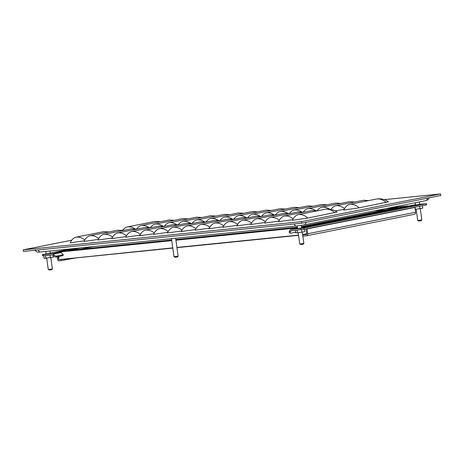 <?xml version="1.0" encoding="UTF-8"?>
<svg xmlns="http://www.w3.org/2000/svg" width="464" height="464" viewBox="0 0 464 464"><rect width="100%" height="100%" fill="white"/><g stroke="black" fill="none" stroke-linecap="round" stroke-linejoin="round"><path stroke-width="0.7" d="M52.38 268.929L51.817 269.677L49.549 270.036L48.268 269.503L52.386 268.923L50.82 257.653M421.846 219.919L421.277 220.667L419.015 221.026L417.728 220.493L421.846 219.919L420.285 208.643M422.431 205.709L422.774 208.15L415.181 209.322M415.06 207.176L415.355 209.316M419.589 206.277L419.926 208.719M53.099 255.658L53.308 257.16L44.161 258.367L43.807 255.815M45.518 255.647L45.895 258.326M50.112 255.177L50.466 257.729M178.118 256.174L177.555 256.923L175.293 257.288L174.006 256.749L178.124 256.174L175.636 238.252M301.809 223.201L440.8 195.512L440.58 193.935L301.588 221.624L301.809 223.201L23.42 251.436L23.2 249.858L71.705 240.195M384.233 199.653L440.58 193.935M301.588 221.624L23.2 249.858M121.429 230.295L123.053 229.97M388.409 201.799L359.136 207.837L343.754 210.059A16.037 9.941 84.2 0 1 349.891 204.34L376.861 198.963A16.037 9.941 84.2 0 1 377.441 198.876C381.454 198.517 385.108 199.491 388.403 201.799M344.033 209.479L335.13 210.842M337.061 212.031L307.789 218.068L292.407 220.29A16.037 9.941 84.2 0 1 298.543 214.565L325.513 209.194A16.037 9.941 84.2 0 1 326.093 209.107C330.107 208.748 333.761 209.722 337.055 212.031M292.685 219.71L278.516 221.693A16.037 9.941 84.2 0 1 284.652 215.975L311.622 210.604A16.037 9.941 84.2 0 1 312.202 210.517L317.335 210.824M278.794 221.113L264.625 223.103A16.037 9.941 84.2 0 1 270.761 217.384L297.731 212.013A16.037 9.941 84.2 0 1 298.311 211.926L303.444 212.234M264.903 222.523L250.734 224.512A16.037 9.941 84.2 0 1 256.87 218.793L283.84 213.423A16.037 9.941 84.2 0 1 284.42 213.336L289.553 213.643M251.012 223.932L236.843 225.922A16.037 9.941 84.2 0 1 242.979 220.203L269.949 214.832A16.037 9.941 84.2 0 1 270.529 214.739L275.662 215.047M237.121 225.342L222.952 227.331A16.037 9.941 84.2 0 1 229.088 221.612L256.058 216.236A16.037 9.941 84.2 0 1 256.638 216.149L261.771 216.456M223.23 226.751L209.061 228.74A16.037 9.941 84.2 0 1 215.197 223.022L242.167 217.645A16.037 9.941 84.2 0 1 242.747 217.558L247.88 217.865M209.339 228.16L195.17 230.15A16.037 9.941 84.2 0 1 201.306 224.431L228.276 219.054A16.037 9.941 84.2 0 1 228.856 218.967L233.989 219.275M195.448 229.57L181.279 231.559A16.037 9.941 84.2 0 1 187.415 225.835L214.385 220.464A16.037 9.941 84.2 0 1 214.965 220.377L220.098 220.684M181.557 230.979L167.394 232.969A16.037 9.941 84.2 0 1 173.524 227.244L200.494 221.873A16.037 9.941 84.2 0 1 201.08 221.786L206.207 222.094M167.666 232.389L153.503 234.378A16.037 9.941 84.2 0 1 159.633 228.653L186.603 223.283A16.037 9.941 84.2 0 1 187.189 223.196L192.316 223.503M153.775 233.798L139.612 235.782A16.037 9.941 84.2 0 1 145.742 230.063L172.712 224.692A16.037 9.941 84.2 0 1 173.298 224.605L178.425 224.912M139.884 235.202L125.721 237.191A16.037 9.941 84.2 0 1 131.851 231.472L158.821 226.101A16.037 9.941 84.2 0 1 159.407 226.014L164.534 226.322M125.993 236.611L111.83 238.6A16.037 9.941 84.2 0 1 117.96 232.882L144.93 227.511A16.037 9.941 84.2 0 1 145.516 227.424L150.643 227.731M112.102 238.02L97.939 240.01A16.037 9.941 84.2 0 1 104.069 234.291L131.039 228.92A16.037 9.941 84.2 0 1 131.625 228.827L136.752 229.135M98.211 239.43L84.048 241.419A16.037 9.941 84.2 0 1 90.178 235.7L117.148 230.324A16.037 9.941 84.2 0 1 117.734 230.237L122.861 230.544M84.32 240.839L70.157 242.829A16.037 9.941 84.2 0 1 76.287 237.11L103.257 231.733A16.037 9.941 84.2 0 1 103.843 231.646L108.97 231.954M368.683 200.593L363.55 200.286A16.037 9.941 84.2 0 0 362.97 200.373L336 205.743A16.037 9.941 84.2 0 0 331.029 209.368M354.792 202.002L349.659 201.695A16.037 9.941 84.2 0 0 349.079 201.782L322.109 207.153A16.037 9.941 84.2 0 0 317.138 210.778M340.901 203.412L335.768 203.104A16.037 9.941 84.2 0 0 335.188 203.191L308.218 208.562A16.037 9.941 84.2 0 0 303.247 212.187M327.01 204.821L321.877 204.514A16.037 9.941 84.2 0 0 321.297 204.601L294.327 209.972A16.037 9.941 84.2 0 0 289.356 213.597M313.119 206.231L307.986 205.923A16.037 9.941 84.2 0 0 307.406 206.01L280.436 211.381A16.037 9.941 84.2 0 0 275.465 215.006M299.228 207.64L294.095 207.333A16.037 9.941 84.2 0 0 293.515 207.42L266.545 212.79A16.037 9.941 84.2 0 0 261.574 216.415M285.337 209.049L280.204 208.736A16.037 9.941 84.2 0 0 279.624 208.829L252.654 214.2A16.037 9.941 84.2 0 0 247.683 217.825M271.446 210.453L266.313 210.146A16.037 9.941 84.2 0 0 265.733 210.233L238.763 215.609A16.037 9.941 84.2 0 0 233.792 219.234M257.555 211.862L252.428 211.555A16.037 9.941 84.2 0 0 251.842 211.642L224.872 217.019A16.037 9.941 84.2 0 0 219.901 220.644M243.664 213.272L238.537 212.964A16.037 9.941 84.2 0 0 237.951 213.051L210.981 218.428A16.037 9.941 84.2 0 0 206.01 222.053M229.773 214.681L224.646 214.374A16.037 9.941 84.2 0 0 224.06 214.461L197.09 219.832A16.037 9.941 84.2 0 0 192.119 223.457M215.882 216.091L210.755 215.783A16.037 9.941 84.2 0 0 210.169 215.87L183.199 221.241A16.037 9.941 84.2 0 0 178.228 224.866M201.991 217.5L196.864 217.193A16.037 9.941 84.2 0 0 196.278 217.28L169.308 222.65A16.037 9.941 84.2 0 0 164.337 226.275M188.1 218.909L182.973 218.602A16.037 9.941 84.2 0 0 182.387 218.689L155.417 224.06A16.037 9.941 84.2 0 0 150.446 227.685M174.209 220.319L169.082 220.011A16.037 9.941 84.2 0 0 168.496 220.098L141.526 225.469A16.037 9.941 84.2 0 0 136.555 229.094M160.318 221.728L155.191 221.421A16.037 9.941 84.2 0 0 154.605 221.508L127.635 226.879A16.037 9.941 84.2 0 0 122.664 230.504M298.178 232.719L299.744 243.994L300.533 243.96L303.862 243.426L302.296 232.151M299.744 243.994L301.032 244.534L303.294 244.168L303.862 243.426M415.576 204.995L419.7 204.427M297.592 228.503L301.71 227.928M302.853 236.159L306.495 235.787A1.902 1.491 78.7 0 0 306.605 235.77A1.902 1.491 78.7 0 0 307.719 233.752L307.052 228.938A0.644 0.505 78.7 0 1 307.058 228.694M414.926 207.205A0.644 0.505 -101.3 0 0 414.92 207.449L415.593 212.263A1.902 1.491 78.7 0 1 414.48 214.281A1.902 1.491 78.7 0 1 414.364 214.298M414.944 205.558A1.902 1.491 78.7 0 1 415.054 205.535A1.902 1.491 78.7 0 1 415.164 205.517L408.274 206.173M302.679 234.906L306.321 234.54A0.644 0.505 78.7 0 0 306.733 233.856L306.066 229.036A1.902 1.491 78.7 0 1 306.049 228.891M307.075 227.047A1.902 1.491 78.7 0 1 307.18 227.024A1.902 1.491 78.7 0 1 307.29 227.006L301.67 227.615M419.671 204.235L425.906 203.737L303.874 228.044L291.015 229.483L297.546 228.178L290.905 229.494A1.902 1.491 78.7 0 1 291.015 229.483M426.37 203.603L426.544 204.85L426.08 204.984L304.048 229.291L291.189 230.73A0.644 0.505 78.7 0 0 290.858 230.95L290.331 231.826A2.21 0.899 134.8 0 0 290.122 233.125A2.21 0.899 134.8 0 0 290.673 233.23L295.556 232.255M301.629 227.348L415.535 204.676A1.902 1.491 -101.3 0 0 415.524 204.676M290.331 231.826L289.513 231.014L290.041 230.138A1.902 1.491 78.7 0 1 290.905 229.494M289.513 231.014A2.21 0.899 134.8 0 0 289.304 232.313L290.122 233.125M306.745 233.978L302.661 234.79M298.538 235.329L176.941 247.66M172.799 248.083L58.574 259.666L172.77 247.863M302.632 234.575L306.721 233.757M176.912 247.445L298.509 235.109M301.6 227.134L408.268 205.883L408.047 206.927M75.655 248.391L57.513 252.004L57.64 252.364M59.032 256.435L58.586 259.324M57.542 252.225L171.767 240.642M175.908 240.219L297.505 227.888M408.268 205.883L390.444 207.692M57.513 252.004L171.738 240.422M175.879 239.998L297.476 227.667M81.705 247.776L68.278 250.45L171.674 239.963M175.815 239.546L297.412 227.215M301.519 226.554L397.503 207.437L385.729 208.632M79.773 249.284L93.2 246.61M374.378 210.888L386.158 209.693M50.234 253.437L46.116 254.005M63.342 254.736L56.666 256.07A2.21 1.044 -148.9 0 1 53.882 254.91L53.128 254.168L61.155 252.567L63.342 254.736L62.768 255.687L56.092 257.021A2.21 1.044 -148.9 0 1 53.308 255.867L52.554 255.119A0.644 0.505 -101.3 0 0 52.177 254.968L42.624 255.89L42.45 254.643L46.098 253.878M71.543 248.808L50.182 253.066M43.465 255.855L43.291 254.603L42.45 254.643M43.291 254.603L52.003 253.721A1.902 1.491 78.7 0 1 53.128 254.168M61.155 252.567A1.902 1.491 -101.3 0 0 60.024 252.12L56.08 252.526M57.182 256.801L57.501 259.132A1.902 1.491 78.7 0 0 59.247 260.861L75.847 257.914M57.536 252.19L56.074 252.486A1.902 1.491 78.7 0 1 56.376 252.491M59.079 259.614A0.644 0.505 78.7 0 1 58.487 259.034L58.151 256.609M304.448 229.21L304.784 231.652L297.372 232.824L295.638 232.858L295.284 230.312M297.001 230.138L297.372 232.824M301.588 229.668L301.942 232.22M429.078 197.85L428.133 199.735L425.697 200.668A2.767 2.163 -101.3 0 0 427.35 198.192M35.16 249.696C36.238 252.642 37.944 252.207 40.287 251.975L296.27 226.014L304.222 224.866A2.767 2.163 -101.3 0 0 305.875 222.389M296.27 226.014A2.767 1.711 -95.8 0 1 294.373 223.955M40.287 251.975A2.767 1.711 -95.8 0 1 38.384 249.916M359.136 207.837A16.037 12.563 -101.3 0 0 349.891 204.34M386.1 202.466A16.037 12.563 -101.3 0 0 376.861 198.963M344.514 208.597A16.037 12.563 -101.3 0 0 336 205.743M367.302 200.871A16.037 12.563 -101.3 0 0 362.97 200.373M329.428 209.119A16.037 12.563 -101.3 0 0 322.109 207.153M353.411 202.275A16.037 12.563 -101.3 0 0 349.079 201.782M315.537 210.523A16.037 12.563 -101.3 0 0 308.218 208.562M339.52 203.684A16.037 12.563 -101.3 0 0 335.188 203.191M301.646 211.932A16.037 12.563 -101.3 0 0 294.327 209.972M325.629 205.094A16.037 12.563 -101.3 0 0 321.297 204.601M287.755 213.341A16.037 12.563 -101.3 0 0 280.436 211.381M311.738 206.503A16.037 12.563 -101.3 0 0 307.406 206.01M273.864 214.751A16.037 12.563 -101.3 0 0 266.545 212.79M297.847 207.913A16.037 12.563 -101.3 0 0 293.515 207.42M259.973 216.16A16.037 12.563 -101.3 0 0 252.654 214.2M283.956 209.322A16.037 12.563 -101.3 0 0 279.624 208.829M246.082 217.57A16.037 12.563 -101.3 0 0 238.763 215.609M270.065 210.731A16.037 12.563 -101.3 0 0 265.733 210.233M232.191 218.979A16.037 12.563 -101.3 0 0 224.872 217.019M256.174 212.141A16.037 12.563 -101.3 0 0 251.842 211.642M218.3 220.388A16.037 12.563 -101.3 0 0 210.981 218.428M242.283 213.55A16.037 12.563 -101.3 0 0 237.951 213.051M204.409 221.798A16.037 12.563 -101.3 0 0 197.09 219.832M228.392 214.96A16.037 12.563 -101.3 0 0 224.06 214.461M190.518 223.207A16.037 12.563 -101.3 0 0 183.199 221.241M214.501 216.363A16.037 12.563 -101.3 0 0 210.169 215.87M176.627 224.611A16.037 12.563 -101.3 0 0 169.308 222.65M200.61 217.773A16.037 12.563 -101.3 0 0 196.278 217.28M162.736 226.02A16.037 12.563 -101.3 0 0 155.417 224.06M186.719 219.182A16.037 12.563 -101.3 0 0 182.387 218.689M148.845 227.43A16.037 12.563 -101.3 0 0 141.526 225.469M172.828 220.591A16.037 12.563 -101.3 0 0 168.496 220.098M134.954 228.839A16.037 12.563 -101.3 0 0 127.635 226.879M158.937 222.001A16.037 12.563 -101.3 0 0 154.605 221.508M307.789 218.068A16.037 12.563 -101.3 0 0 298.543 214.565M334.753 212.698A16.037 12.563 -101.3 0 0 325.513 209.194M293.167 218.828A16.037 12.563 -101.3 0 0 284.652 215.975M315.955 211.097A16.037 12.563 -101.3 0 0 311.622 210.604M279.276 220.238A16.037 12.563 -101.3 0 0 270.761 217.384M302.064 212.506A16.037 12.563 -101.3 0 0 297.731 212.013M265.385 221.647A16.037 12.563 -101.3 0 0 256.87 218.793M288.173 213.916A16.037 12.563 -101.3 0 0 283.84 213.423M251.494 223.056A16.037 12.563 -101.3 0 0 242.979 220.203M274.282 215.325A16.037 12.563 -101.3 0 0 269.949 214.832M237.603 224.466A16.037 12.563 -101.3 0 0 229.088 221.612M260.391 216.734A16.037 12.563 -101.3 0 0 256.058 216.236M223.712 225.875A16.037 12.563 -101.3 0 0 215.197 223.022M246.5 218.144A16.037 12.563 -101.3 0 0 242.167 217.645M209.821 227.285A16.037 12.563 -101.3 0 0 201.306 224.431M232.609 219.553A16.037 12.563 -101.3 0 0 228.276 219.054M195.93 228.688A16.037 12.563 -101.3 0 0 187.415 225.835M218.718 220.963A16.037 12.563 -101.3 0 0 214.385 220.464M182.039 230.098A16.037 12.563 -101.3 0 0 173.524 227.244M204.827 222.366A16.037 12.563 -101.3 0 0 200.494 221.873M168.148 231.507A16.037 12.563 -101.3 0 0 159.633 228.653M190.936 223.776A16.037 12.563 -101.3 0 0 186.603 223.283M154.257 232.916A16.037 12.563 -101.3 0 0 145.742 230.063M177.045 225.185A16.037 12.563 -101.3 0 0 172.712 224.692M140.366 234.326A16.037 12.563 -101.3 0 0 131.851 231.472M163.154 226.594A16.037 12.563 -101.3 0 0 158.821 226.101M126.475 235.735A16.037 12.563 -101.3 0 0 117.96 232.882M149.263 228.004A16.037 12.563 -101.3 0 0 144.93 227.511M112.584 237.145A16.037 12.563 -101.3 0 0 104.069 234.291M135.372 229.413A16.037 12.563 -101.3 0 0 131.039 228.92M98.693 238.554A16.037 12.563 -101.3 0 0 90.178 235.7M121.481 230.823A16.037 12.563 -101.3 0 0 117.148 230.324M84.802 239.963A16.037 12.563 -101.3 0 0 76.287 237.11M107.59 232.232A16.037 12.563 -101.3 0 0 103.257 231.733M415.593 212.263L307.719 233.752M307.052 228.938L414.92 207.449M307.29 227.006L415.164 205.517M425.906 203.737L426.08 204.984M304.048 229.291L303.874 228.044M300.968 229.738L300.8 228.491M292.79 230.567L290.858 230.95M53.882 254.91L53.308 255.867M60.024 252.12L52.003 253.721M56.092 257.021L56.666 256.07M61.01 259.417L61.184 260.669M64.258 260.223L64.102 259.103M304.222 224.866L425.697 200.668M48.262 269.497L46.702 258.222M46.133 254.121L45.756 251.424M50.251 253.553L49.897 251.001M417.728 220.487L416.162 209.212M415.593 205.111L415.268 202.745M419.711 204.543L419.352 201.933M174 256.743L171.494 238.67M297.61 228.619L297.233 225.91M301.728 228.044L301.356 225.359M414.48 214.281L306.605 235.77M415.054 205.535L307.18 227.024M408.297 206.109L415.535 204.67"/></g></svg>
